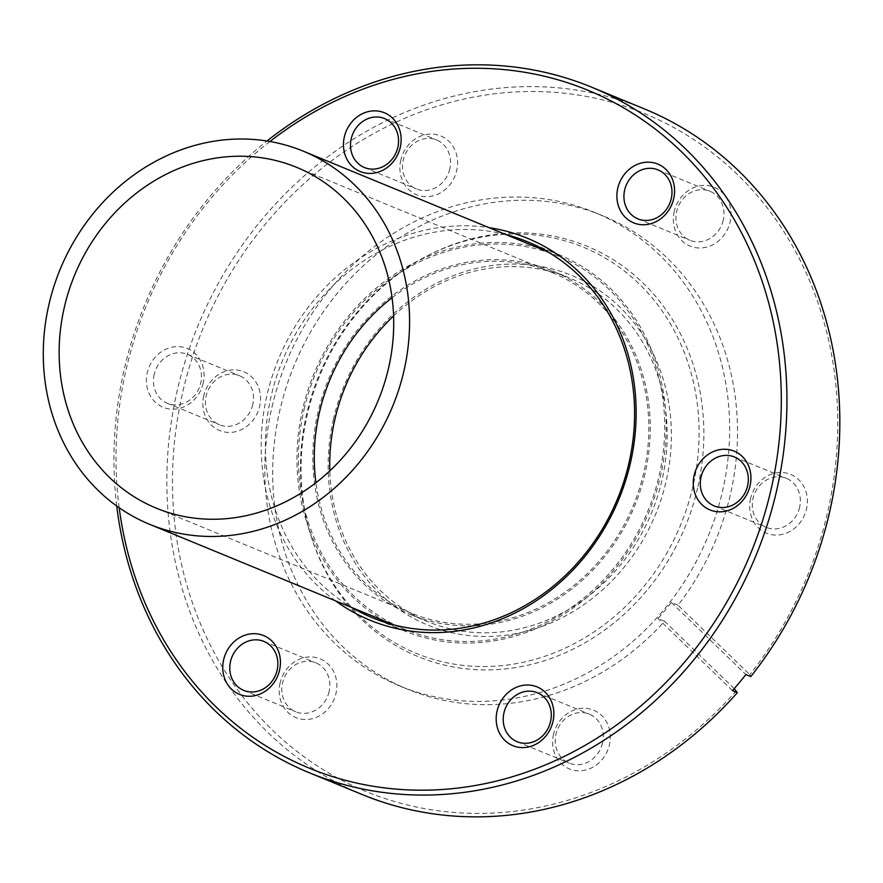 <?xml version="1.0" encoding="UTF-8"?>
<svg xmlns="http://www.w3.org/2000/svg" width="883" height="883" viewBox="0 0 883 883"><rect width="100%" height="100%" fill="white"/><g stroke="black" fill="none" stroke-linecap="round" stroke-linejoin="round"><path stroke-width="0.66" stroke-dasharray="4.42 3.31" d="M203.178 383.145A31.777 28.311 112.4 0 1 168.101 408.763A31.777 28.311 112.4 0 1 147.284 372.659A31.777 28.311 112.4 0 1 182.351 347.052A31.777 28.311 112.4 0 1 203.178 383.145M154.161 374.447A26.479 23.598 -67.6 0 0 167.373 403.299A26.479 23.598 -67.6 0 0 200.739 383.189A26.479 23.598 -67.6 0 0 187.527 354.337A26.479 23.598 -67.6 0 0 154.161 374.447M203.73 395.893A31.777 28.311 -67.6 0 0 224.547 431.997A31.777 28.311 -67.6 0 0 259.624 406.39A31.777 28.311 -67.6 0 0 238.796 370.286A31.777 28.311 -67.6 0 0 203.73 395.893M252.748 404.602A26.479 23.598 112.4 0 1 219.37 424.712A26.479 23.598 112.4 0 1 206.158 395.849A26.479 23.598 112.4 0 1 239.536 375.739A26.479 23.598 112.4 0 1 252.748 404.602M400.794 160.132A31.777 28.311 -67.6 0 0 421.621 196.236A31.777 28.311 -67.6 0 0 456.699 170.618A31.777 28.311 -67.6 0 0 435.871 134.525A31.777 28.311 -67.6 0 0 400.794 160.132M449.811 168.83A26.479 23.598 112.4 0 1 416.445 188.951A26.479 23.598 112.4 0 1 403.233 160.088A26.479 23.598 112.4 0 1 436.599 139.978A26.479 23.598 112.4 0 1 449.811 168.83M674.226 211.445A31.777 28.311 -67.6 0 0 695.053 247.549A31.777 28.311 -67.6 0 0 730.131 221.942A31.777 28.311 -67.6 0 0 709.303 185.838A31.777 28.311 -67.6 0 0 674.226 211.445M723.243 220.154A26.479 23.598 112.4 0 1 689.877 240.264A26.479 23.598 112.4 0 1 676.665 211.412A26.479 23.598 112.4 0 1 710.031 191.291A26.479 23.598 112.4 0 1 723.243 220.154M750.594 498.531A31.777 28.311 -67.6 0 0 771.422 534.634A31.777 28.311 -67.6 0 0 806.488 509.027A31.777 28.311 -67.6 0 0 785.66 472.924A31.777 28.311 -67.6 0 0 750.594 498.531M799.612 507.228A26.479 23.598 112.4 0 1 766.234 527.35A26.479 23.598 112.4 0 1 753.022 498.487A26.479 23.598 112.4 0 1 786.4 478.376A26.479 23.598 112.4 0 1 799.612 507.228M553.52 734.292A31.777 28.311 -67.6 0 0 574.347 770.395A31.777 28.311 -67.6 0 0 609.425 744.788A31.777 28.311 -67.6 0 0 588.597 708.685A31.777 28.311 -67.6 0 0 553.52 734.292M602.537 743A26.479 23.598 112.4 0 1 569.171 763.111A26.479 23.598 112.4 0 1 555.959 734.259A26.479 23.598 112.4 0 1 589.325 714.137A26.479 23.598 112.4 0 1 602.537 743M280.088 682.978A31.777 28.311 -67.6 0 0 300.915 719.071A31.777 28.311 -67.6 0 0 335.981 693.464A31.777 28.311 -67.6 0 0 315.165 657.371A31.777 28.311 -67.6 0 0 280.088 682.978M329.105 691.676A26.479 23.598 112.4 0 1 295.739 711.797A26.479 23.598 112.4 0 1 282.527 682.934A26.479 23.598 112.4 0 1 315.893 662.824A26.479 23.598 112.4 0 1 329.105 691.676M333.476 419.05A189.061 168.476 -67.6 0 0 457.394 633.851A189.061 168.476 -67.6 0 0 666.069 481.478A189.061 168.476 -67.6 0 0 542.162 266.677A189.061 168.476 -67.6 0 0 333.476 419.05M393.586 315.959A185.883 165.64 112.4 0 1 569.204 277.825A185.883 165.64 112.4 0 1 661.941 480.396A185.883 165.64 112.4 0 1 427.681 621.61A185.883 165.64 112.4 0 1 329.812 470.882M335.507 600.837A206.545 184.05 112.4 0 1 266.997 395.131A206.545 184.05 112.4 0 1 489.116 227.671M505.893 234.58A203.366 181.214 -67.6 0 0 271.125 396.202A203.366 181.214 -67.6 0 0 352.284 607.747M537.449 247.571A203.366 181.214 -67.6 0 0 302.681 409.193A203.366 181.214 -67.6 0 0 383.84 620.738M388.708 623.486A203.366 181.214 -67.6 0 0 404.138 630.815A203.366 181.214 -67.6 0 0 660.429 476.334A203.366 181.214 -67.6 0 0 558.961 254.712A203.366 181.214 -67.6 0 0 542.846 249.05M269.944 141.501A366.478 326.567 -67.6 0 0 126.313 368.719A366.478 326.567 -67.6 0 0 119.183 507.747M116.722 506.014A370.717 330.341 112.4 0 1 124.371 368.752A370.717 330.341 112.4 0 1 266.986 141.004M736.378 690.716A366.478 326.567 112.4 0 1 338.145 778.32A366.478 326.567 112.4 0 1 182.77 391.964A366.478 326.567 112.4 0 1 587.261 96.6A366.478 326.567 112.4 0 1 827.448 512.957A366.478 326.567 112.4 0 1 749.799 674.656L750.782 676.588M644.447 108.929A370.717 330.341 -67.6 0 0 177.262 390.529A370.717 330.341 -67.6 0 0 362.218 794.534M697.614 487.99A221.898 197.737 112.4 0 1 511.732 668.155A221.898 197.737 112.4 0 1 312.681 541.08A221.898 197.737 112.4 0 1 307.262 414.734A221.898 197.737 112.4 0 1 430.827 254.05A221.898 197.737 112.4 0 1 636.522 277.008A221.898 197.737 112.4 0 1 697.614 487.99M692.912 486.511A219.58 195.673 112.4 0 1 508.961 664.8A219.58 195.673 112.4 0 1 311.986 539.038A219.58 195.673 112.4 0 1 306.633 414.017A219.58 195.673 112.4 0 1 428.906 255.01A219.58 195.673 112.4 0 1 632.46 277.726A219.58 195.673 112.4 0 1 692.912 486.511M272.008 406.942A256.059 228.178 112.4 0 1 594.689 212.439A256.059 228.178 112.4 0 1 722.449 491.478A256.059 228.178 112.4 0 1 399.756 685.992A256.059 228.178 112.4 0 1 272.008 406.942M734.215 688.63L664.601 621.279A256.059 228.178 112.4 0 1 407.637 689.237A256.059 228.178 112.4 0 1 279.889 410.187A256.059 228.178 112.4 0 1 602.581 215.684A256.059 228.178 112.4 0 1 730.329 494.734A256.059 228.178 112.4 0 1 678.023 605.219L749.799 674.656M664.601 621.279L657.934 618.53A256.059 228.178 -67.6 0 0 671.356 602.471L678.023 605.219M645.054 473.443A185.883 165.64 112.4 0 1 410.794 614.656A185.883 165.64 112.4 0 1 318.046 412.074A185.883 165.64 112.4 0 1 552.305 270.871A185.883 165.64 112.4 0 1 645.054 473.443M732.46 690.638L657.934 618.53M671.356 602.471L745.892 674.568M392.063 297.77A184.293 164.227 112.4 0 1 551.709 272.339A184.293 164.227 112.4 0 1 643.652 473.189A184.293 164.227 112.4 0 1 411.401 613.188A184.293 164.227 112.4 0 1 315.926 482.736M304.072 409.447A201.777 179.801 112.4 0 1 558.354 256.18A201.777 179.801 112.4 0 1 659.027 476.069A201.777 179.801 112.4 0 1 404.745 629.347A201.777 179.801 112.4 0 1 304.072 409.447M404.138 630.815L372.582 617.824M243.73 690.385L295.739 711.797M517.162 741.709L569.171 763.111M714.237 505.937L766.234 527.35M637.879 218.863L689.877 240.264M364.447 167.538L416.445 188.951M167.373 403.299L219.37 424.712M311.986 539.038L312.681 541.08M399.756 685.992L407.637 689.237M410.794 614.656L427.681 621.61M552.305 270.871L569.204 277.825M594.689 212.439L602.581 215.684M428.906 255.01L430.827 254.05M187.527 354.337L239.536 375.739M384.602 118.565L436.599 139.978M658.034 169.889L710.031 191.291M734.391 456.975L786.4 478.376M537.328 692.736L589.325 714.137M263.896 641.411L315.893 662.824M558.961 254.712L527.405 241.721M411.401 613.188L156.28 508.166M558.354 256.18L547.703 251.798M404.745 629.347L394.094 624.954M551.709 272.339L296.589 167.317"/><path stroke-width="1.32" d="M400.253 147.384A31.777 28.311 112.4 0 1 365.176 172.991A31.777 28.311 112.4 0 1 344.348 136.898A31.777 28.311 112.4 0 1 379.425 111.291A31.777 28.311 112.4 0 1 400.253 147.384M351.235 138.686A26.479 23.598 -67.6 0 0 364.447 167.538A26.479 23.598 -67.6 0 0 397.814 147.428A26.479 23.598 -67.6 0 0 384.602 118.565A26.479 23.598 -67.6 0 0 351.235 138.686M673.685 198.708A31.777 28.311 112.4 0 1 638.608 224.315A31.777 28.311 112.4 0 1 617.78 188.211A31.777 28.311 112.4 0 1 652.857 162.604A31.777 28.311 112.4 0 1 673.685 198.708M624.667 190A26.479 23.598 -67.6 0 0 637.879 218.863A26.479 23.598 -67.6 0 0 671.246 198.741A26.479 23.598 -67.6 0 0 658.034 169.889A26.479 23.598 -67.6 0 0 624.667 190M750.042 485.782A31.777 28.311 112.4 0 1 714.976 511.4A31.777 28.311 112.4 0 1 694.148 475.297A31.777 28.311 112.4 0 1 729.215 449.69A31.777 28.311 112.4 0 1 750.042 485.782M701.025 477.085A26.479 23.598 -67.6 0 0 714.237 505.937A26.479 23.598 -67.6 0 0 747.603 485.827A26.479 23.598 -67.6 0 0 734.391 456.975A26.479 23.598 -67.6 0 0 701.025 477.085M552.968 721.554A31.777 28.311 112.4 0 1 517.902 747.161A31.777 28.311 112.4 0 1 497.074 711.058A31.777 28.311 112.4 0 1 532.151 685.451A31.777 28.311 112.4 0 1 552.968 721.554M503.95 712.846A26.479 23.598 -67.6 0 0 517.162 741.709A26.479 23.598 -67.6 0 0 550.539 721.588A26.479 23.598 -67.6 0 0 537.328 692.736A26.479 23.598 -67.6 0 0 503.95 712.846M279.536 670.23A31.777 28.311 112.4 0 1 244.47 695.837A31.777 28.311 112.4 0 1 223.642 659.744A31.777 28.311 112.4 0 1 258.719 634.126A31.777 28.311 112.4 0 1 279.536 670.23M230.518 661.533A26.479 23.598 -67.6 0 0 243.73 690.385A26.479 23.598 -67.6 0 0 277.107 670.274A26.479 23.598 -67.6 0 0 263.896 641.411A26.479 23.598 -67.6 0 0 230.518 661.533M329.812 470.882A185.883 165.64 112.4 0 1 334.944 419.028A185.883 165.64 112.4 0 1 393.586 315.959M489.116 227.671A206.545 184.05 112.4 0 1 630.33 463.321A206.545 184.05 112.4 0 1 335.507 600.837M352.284 607.747A203.366 181.214 -67.6 0 0 372.582 617.824A203.366 181.214 -67.6 0 0 628.873 463.343A203.366 181.214 -67.6 0 0 527.405 241.721A203.366 181.214 -67.6 0 0 505.893 234.58M383.84 620.738A203.366 181.214 -67.6 0 0 388.708 623.486M119.183 507.747A366.478 326.567 -67.6 0 0 430.142 790.075A366.478 326.567 -67.6 0 0 771.002 489.723A366.478 326.567 -67.6 0 0 643.718 120.629A366.478 326.567 -67.6 0 0 269.944 141.501M266.986 141.004A370.717 330.341 112.4 0 1 591.555 87.152A370.717 330.341 112.4 0 1 776.51 491.147A370.717 330.341 112.4 0 1 309.326 772.757A370.717 330.341 112.4 0 1 116.722 506.014M309.326 772.757L362.218 794.534A370.717 330.341 -67.6 0 0 737.349 692.647L732.46 690.638A370.717 330.341 112.4 0 0 745.892 674.568L750.782 676.588A370.717 330.341 -67.6 0 0 829.402 512.924A370.717 330.341 -67.6 0 0 644.447 108.929L591.555 87.152M737.349 692.647L734.215 688.63M542.846 249.05A203.366 181.214 -67.6 0 0 537.449 247.571M388.531 368.167A184.293 164.227 112.4 0 1 156.28 508.166A184.293 164.227 112.4 0 1 64.327 307.317A184.293 164.227 112.4 0 1 296.589 167.317A184.293 164.227 112.4 0 1 388.531 368.167M315.926 482.736A184.293 164.227 112.4 0 1 319.447 412.339A184.293 164.227 112.4 0 1 392.063 297.77M48.951 304.436A201.777 179.801 112.4 0 1 303.244 151.159A201.777 179.801 112.4 0 1 403.906 371.048A201.777 179.801 112.4 0 1 149.624 524.325A201.777 179.801 112.4 0 1 48.951 304.436M547.703 251.798L303.244 151.159M394.094 624.954L149.624 524.325"/></g></svg>

